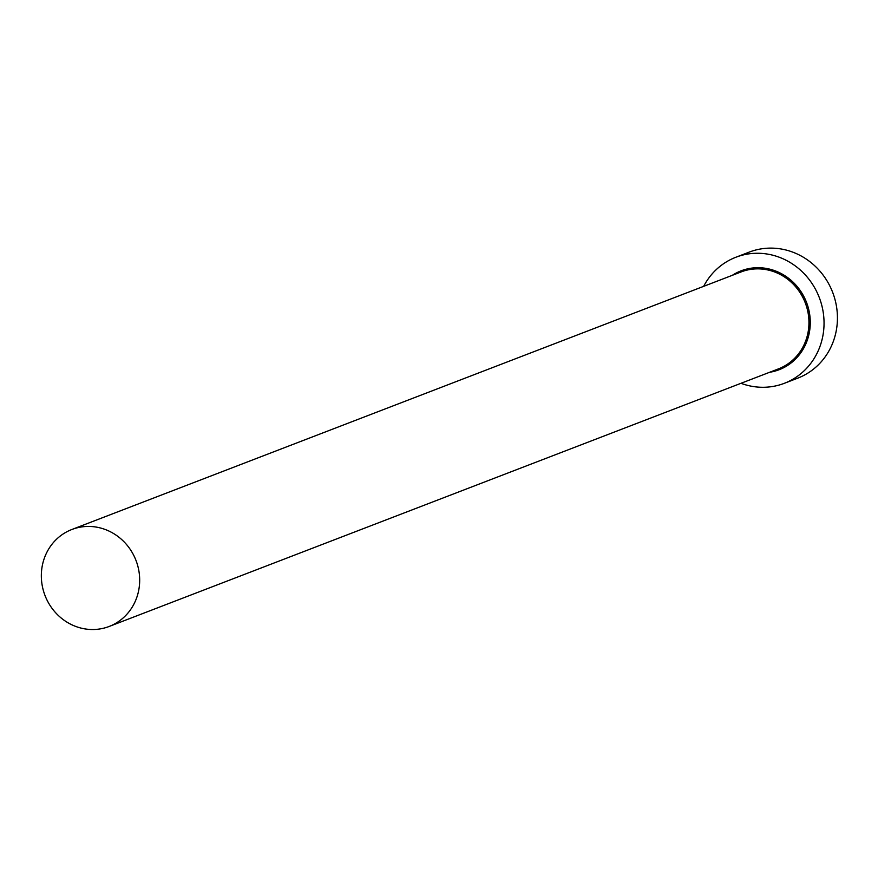 <?xml version="1.0" encoding="UTF-8"?>
<svg xmlns="http://www.w3.org/2000/svg" width="878" height="878" viewBox="0 0 878 878"><rect width="100%" height="100%" fill="white"/><g stroke="black" fill="none" stroke-linecap="round" stroke-linejoin="round"><path stroke-width="1.32" d="M103.154 628.308A51.945 48.751 -111 0 0 109.168 626.464A51.945 48.751 -111 0 0 137.111 563.632A51.945 48.751 -111 0 0 77.868 527.645A51.945 48.751 -111 0 0 71.853 529.5A51.945 48.751 -111 0 0 43.9 592.321A51.945 48.751 -111 0 0 103.154 628.308M740.977 383.302A67.529 63.381 -111 0 0 776.558 385.705A67.529 63.381 -111 0 0 784.372 383.302A67.529 63.381 -111 0 0 820.71 301.626A67.529 63.381 -111 0 0 743.677 254.839A67.529 63.381 -111 0 0 735.863 257.254A67.529 63.381 -111 0 0 703.662 286.338M784.372 383.302L797.762 378.144A67.529 63.381 -111 0 0 834.1 296.468A67.529 63.381 -111 0 0 757.077 249.692A67.529 63.381 -111 0 0 749.252 252.096L735.863 257.254M732.318 275.319A52.987 49.728 69 0 1 747.222 268.942A52.987 49.728 69 0 1 808.594 308.935A52.987 49.728 69 0 1 773.013 371.613A52.987 49.728 69 0 1 769.633 372.272M109.168 626.464L778.446 368.881A51.945 48.751 -111 0 0 806.388 306.06A51.945 48.751 -111 0 0 747.145 270.073A51.945 48.751 -111 0 0 741.12 271.928L71.853 529.5"/></g></svg>
